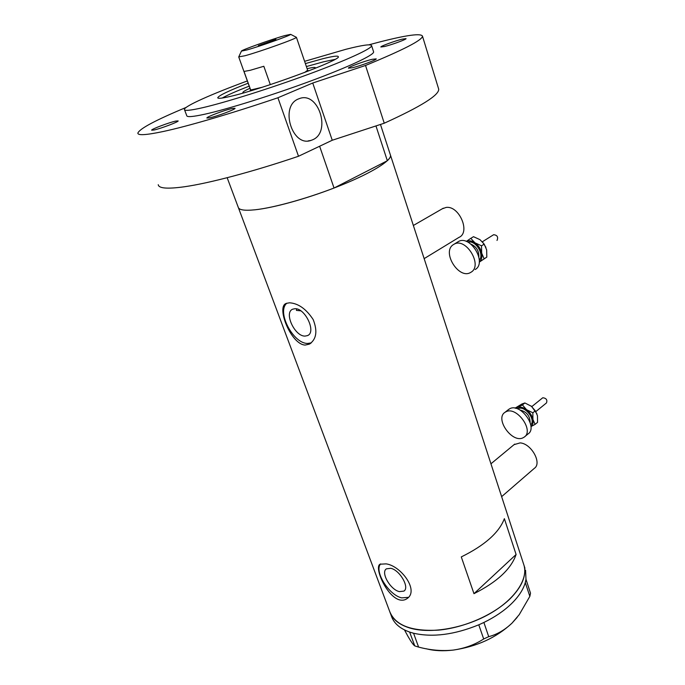 <?xml version="1.0" encoding="UTF-8"?>
<svg xmlns="http://www.w3.org/2000/svg" width="685" height="685" viewBox="0 0 685 685"><rect width="100%" height="100%" fill="white"/><g stroke="black" fill="none" stroke-linecap="round" stroke-linejoin="round"><path stroke-width="1.03" d="M514.075 444.633L520.12 442.895C531.346 443.495 542.323 463.3 534.283 468.377L501.643 496.642M442.245 208.805L446.106 207.435C459.198 205.363 470.783 232.506 459.001 237.37L424.152 258.63M305.048 336.095L307.591 335.582C316.538 332.191 305.202 307.95 294.944 308.712L292.675 309.192C283.667 312.591 294.738 336.523 305.048 336.095M399.364 591.617L403.919 591.104C409.895 587.576 399.74 569.963 390.758 568.31L386.434 568.833C380.432 572.335 390.322 589.725 399.364 591.617M399.415 599.854C402.395 600.608 404.972 600.163 407.155 598.527C419.357 590.47 400.759 565.69 386.1 563.875L380.081 564.2C373.95 566.94 386.272 596.061 399.415 599.854M380.603 563.909C373.959 571.196 388.772 595.051 401.675 597.868L408.406 597.346M305.125 345.069L309.355 344.135C316.453 339.375 317.72 331.189 313.182 319.561C306.169 308.935 298.266 303.344 289.472 302.796L286.253 303.412C275.875 306.555 290.979 344.469 305.125 345.069M286.929 303.164C276.243 311.41 293.163 343.921 307.753 343.433L311.255 342.86M375.962 125.929L387.342 160.727C389.671 158.5 390.733 156.694 390.51 155.29L390.296 154.647L390.51 155.29C391.529 160.487 372.092 172.689 341.729 184.993C311.418 197.306 274.839 207.692 255.06 209.79C244.399 210.869 238.782 209.987 238.192 207.144C238.782 209.987 244.399 210.869 255.06 209.79C272.947 207.949 305.407 199.078 334.04 188.024L319.63 146.239M409.844 628.034C398.867 624.651 392.137 619.077 389.637 611.32C395.142 625.371 411.479 631.63 438.648 630.106C464.319 627.725 493.431 614.933 509.854 599.024C521.893 586.934 526.637 575.777 524.076 565.553C528.118 579.861 514.178 600.188 488.747 614.334C463.368 628.505 430.154 634.087 409.844 628.034M523.477 563.721L524.967 568.293M504.374 518.665C499.108 532.613 484.749 545.363 461.288 556.914L473.969 593.672C497.079 582.053 511.121 568.995 516.096 554.499L504.374 518.665M296.571 308.901L296.434 310.408L300.758 310.819M516.096 554.499L473.969 593.672M483.893 622.46L488.713 636.665L483.687 638.977L478.781 624.831L483.893 622.46C494.887 617.091 504.066 610.857 511.43 603.742C518.673 596.635 523.289 589.579 525.275 582.592L525.986 579.373L525.566 570.134M414.776 645.912L409.639 632.067L413.569 633.231L418.595 647.085L414.776 645.912C413.397 645.013 411.146 641.862 408.029 636.459L404.492 629.935M409.664 632.118L410.949 632.495M478.781 624.831L480.493 624.044M525.789 580.469L526.02 579.416L530.515 593.193L529.847 596.352L525.275 582.592M525.335 582.533L525.566 581.479M412.182 632.863L413.475 633.248M529.847 596.352L519.23 614.65L512.012 623.136C504.751 630.012 496.985 634.524 488.713 636.665M483.687 638.977C474.842 644.713 464.721 648.412 453.333 650.074C441.928 651.212 430.343 650.219 418.595 647.085M482.12 623.299L483.833 622.519M517.149 617.39L512.012 623.136C496.522 637.598 476.957 646.58 453.333 650.074C443.084 651.281 434.042 650.844 426.207 648.755M390.399 613.349L391.332 615.832C393.669 623.136 399.775 628.547 409.639 632.067M413.569 633.231C432.68 637.538 454.378 634.738 478.678 624.84M307.111 68.688C312.694 67.361 315.442 67.087 315.348 67.875L314.8 68.509M334.931 59.415L323.56 61.796L306.383 66.556M249.212 86.147C236.428 91.114 227.429 95.087 222.197 98.049M387.342 160.727L334.04 188.024M243.792 92.843L242.867 92.543C242.781 91.884 245.153 90.454 249.974 88.271M284.78 35.594C271.414 39.362 240.718 50.33 241.42 51.11L246.771 49.996C259.786 46.392 291.45 35.081 290.654 34.353L284.78 35.594M296.16 37.187L296.408 37.315C297.53 38.232 260.249 51.606 244.982 55.742L238.765 56.889M258.373 45.595L275.918 39.336L258.373 45.595M238.757 57.018L250.53 89.829L254.332 89.718M270.301 84.623L263.828 66.274L250.179 70.315L244.014 71.437L250.684 90.018L262.021 87.312M304.602 72.49L307.642 70.255M298.54 98.914L299.448 98.572C318.576 91.096 331.489 132.196 312.685 139.766L310.956 140.425C292.101 147.412 279.429 105.961 298.54 98.914M248.158 83.202C228.987 90.66 218.849 95.498 217.744 97.732C217.787 98.803 221.983 98.357 230.331 96.405C262.209 89.23 341.969 59.723 338.304 56.692C338.022 55.528 332.773 56.23 322.558 58.799L305.382 63.602M247.345 80.941C212.025 93.922 184.342 106.192 184.393 109.454C184.385 111.064 190.464 110.482 202.623 107.708C225.596 102.416 270.558 88.279 308.652 74.228C346.815 60.169 371.801 48.626 371.63 45.707C371.056 43.857 362.451 45.064 345.805 49.32L304.602 61.333M184.548 109.84L186.731 115.594C186.765 117.315 192.862 116.835 205.038 114.155C228.036 109.052 272.938 95.018 310.93 80.924C349.007 66.813 373.873 55.083 373.633 51.966L373.522 51.598M186.174 107.408C155.641 120.132 139.535 128.703 137.856 133.113C137.788 135.596 146.119 135.091 162.842 131.589C187.365 126.391 231.599 113.487 277.913 97.758L298.506 156.257C252.953 171.712 209.036 183.289 184.265 186.782C167.363 189.111 158.689 188.409 158.244 184.693M422.499 36.211L438.717 89.213C439.042 95.215 420.89 106.552 384.251 123.214L365.525 65.469C403.208 49.954 422.2 40.209 422.499 36.211C421.189 33.094 407.027 34.986 380.004 41.879L368.847 44.825M372.16 59.321C364.163 61.179 347.929 67.207 348.408 68.166L352.278 67.764C360.207 65.966 376.818 59.792 376.219 58.884L372.16 59.321M232.095 108.495C224.714 110.045 206.331 116.981 206.87 118.017L209.653 117.854C216.948 116.356 235.726 109.275 235.041 108.29L232.095 108.495M175.771 121.074C169.169 122.461 151.12 129.251 151.642 130.176L153.894 130.039C160.41 128.712 178.828 121.767 178.151 120.911L175.771 121.074M402.129 39.165C394.774 40.972 380.406 46.255 380.843 47L384.593 46.503C391.906 44.739 406.565 39.353 406.042 38.634L402.129 39.165M438.717 89.213L438.451 88.348M365.525 65.469L312.737 83.013L277.913 97.758M384.251 123.214L332.251 140.254L298.506 156.257M332.251 140.254L312.737 83.013M542.46 398.002L542.828 397.754C546.279 398.182 547.503 399.903 546.502 402.908L535.901 411.539M508.21 409.776L509.828 408.697C520.472 402.729 538.367 427.577 527.998 433.973L524.847 436.585M522.938 437.843C511.978 443.332 494.604 418.526 505.025 412.301L505.941 411.779C516.576 405.828 534.523 430.771 524.171 437.141L522.938 437.843M530.961 426.575L535.105 424.375L532.93 419.46L532.853 412.79L526.568 409.698L522.424 404.921L517.329 407.652C520.035 406.548 523.109 407.233 526.568 409.698C529.942 412.387 532.065 415.641 532.93 419.46C533.478 422.628 532.819 424.965 530.952 426.464M515.771 408.303L517.329 407.652L516.173 408.406M515.051 408.157L521.901 404.004L524.873 402.96L531.56 406.359L536.971 413.911M531.132 406.025L535.302 410.803L537.468 415.744L537.528 422.371L535.105 424.375M535.302 410.803L532.853 412.79M524.873 402.96L522.424 404.921M493.414 234.844L493.628 234.715C497.259 235.109 498.406 237.001 497.07 240.367L496.985 240.426M457.409 242.165L458.436 241.54C470.278 234.501 487.266 262.646 475.304 269.453L475.185 269.522M471.092 272.176L470.518 272.51C458.822 279.711 441.577 252.08 453.205 244.733L454.155 244.168C465.988 237.13 483.045 265.386 471.092 272.176M481.666 253.082C482.368 257.115 481.564 260.103 479.243 262.047L484.132 258.827L481.666 253.082L481.512 245.821L474.97 242.807C478.447 245.384 480.682 248.809 481.666 253.082M466.339 241.445C468.925 240.255 471.802 240.709 474.97 242.807L470.792 238.354L466.279 241.428M493.628 234.715L482.394 241.754L485.922 247.371M470.792 238.354L473.498 236.685L479.997 239.673L484.201 244.125L486.667 249.905L486.804 257.115L479.235 262.158M486.804 257.115L484.132 258.827M484.201 244.125L481.512 245.821M530.139 422.422C529.89 415.726 526.5 411.591 519.975 410.015M517.689 408.911L518.031 408.731C524.65 405.023 536.201 419.648 530.764 424.88M478.841 256.747C478.969 250.796 476.332 246.583 470.929 244.117M468.069 242.225C475.45 239.741 484.732 254.563 479.294 260.146M514.718 444.103L490.948 463.796M443.332 208.18L413.363 225.476M308.37 335.093L307.591 335.582M404.364 590.718L403.919 591.104M408.003 597.774L407.155 598.527M310.733 343.279L309.355 344.127M238.466 207.863L389.637 611.32M380.466 124.447L524.076 565.553M227.163 177.706L238.192 207.144M243.406 92.817L242.867 92.543M241.42 51.11L238.731 56.949M250.522 89.803L249.948 91.045M307.676 70.315L308.789 70.88M296.417 37.315L307.685 70.367M290.654 34.353L296.408 37.315M371.63 45.707L373.633 51.966M308.079 140.922L310.956 140.425M542.606 397.882L531.834 406.582M508.912 409.219L505.025 412.301M458.436 241.54L454.155 244.168"/></g></svg>
